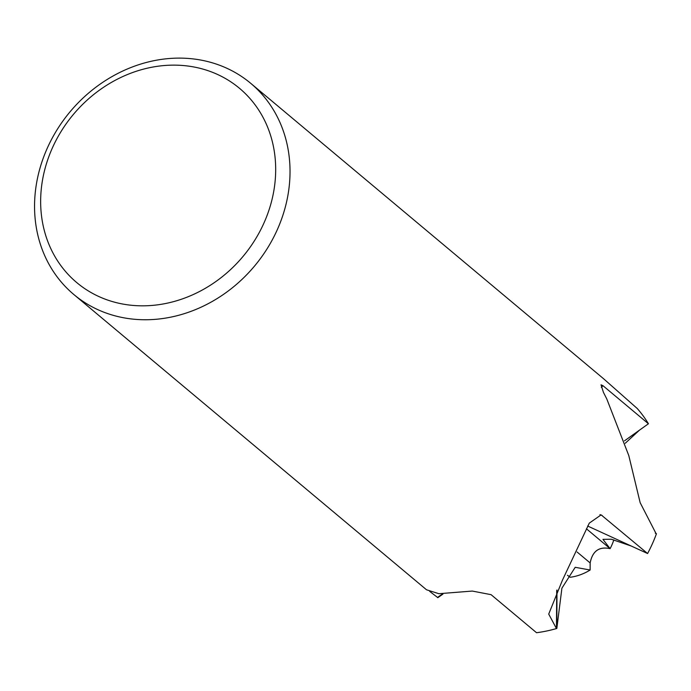 <?xml version="1.0" encoding="UTF-8"?>
<svg xmlns="http://www.w3.org/2000/svg" width="691" height="691" viewBox="0 0 691 691"><rect width="100%" height="100%" fill="white"/><g stroke="black" fill="none" stroke-linecap="round" stroke-linejoin="round"><path stroke-width="1.04" d="M556.713 590.477L556.462 628.56L548.714 614.083L562.465 580.12L589.302 523.113L601.127 514.873L647.588 553.526A137.742 120.234 129.9 0 0 656.312 534.1L640.151 502.668L628.801 455.611L606.802 399.001L603.424 392.333L601.032 384.827L602.984 385.708L648.434 423.764L624.491 440.841M73.868 294.547A137.742 120.234 129.9 0 1 34.55 205.875A137.742 120.234 129.9 0 1 112.383 76.381A137.742 120.234 129.9 0 1 250.712 83.317A137.742 120.234 129.9 0 1 290.03 171.99A137.742 120.234 129.9 0 1 212.197 301.483A137.742 120.234 129.9 0 1 73.868 294.547L426.502 589.769L438.863 593.699L472.298 591.064L491.085 594.675L536.544 632.723A137.742 120.234 129.9 0 0 556.462 628.56M590.131 569.971A49.527 43.239 129.9 0 1 590.123 569.971L590.14 562.94L590.131 569.971M442.231 594.087L437.541 597.43L429.672 591.366M275.683 169.9A126.721 110.62 129.9 0 1 157.747 304.817A126.721 110.62 129.9 0 1 40.648 201.064A126.721 110.62 129.9 0 1 158.584 66.146A126.721 110.62 129.9 0 1 275.683 169.9M250.712 83.317L603.338 378.538L637.24 408.502A137.742 120.234 129.9 0 1 648.434 423.764M647.588 553.526L587.644 526.024M631.246 546.028L611.319 539.23L602.941 539.351L610.11 548.637C599.123 546.313 592.472 551.081 590.157 562.949L590.123 570.023L575.206 567.302L561.904 588.188L556.834 628.456A137.742 120.234 129.9 0 1 536.933 632.671M442.914 594.139L437.774 597.698A137.742 120.234 129.9 0 1 437.541 597.43M437.774 597.698L442.758 594.122M556.834 628.456L556.981 589.984M655.284 533.193L656.45 533.728A137.742 120.234 129.9 0 1 647.787 553.154M636.955 408.269L637.007 408.234A137.742 120.234 129.9 0 1 648.244 423.445M567.441 575.249L570.205 577.27A49.588 43.283 129.9 0 0 590.123 570.023M613.833 539.878A49.588 43.283 129.9 0 1 610.11 548.637C599.106 546.279 592.455 551.047 590.14 562.94L577.106 552.014M639.408 430.199L625.251 443.259M599.935 514.622A127.826 14.476 28.2 0 1 602.137 515.469M601.343 387.357A127.826 59.772 -31.2 0 1 602.984 385.708M610.11 548.637L586.409 528.779"/></g></svg>
